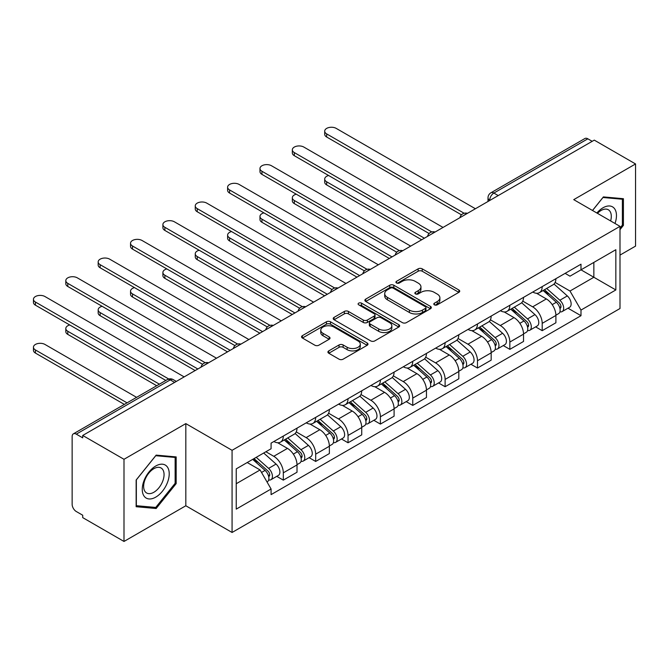<?xml version="1.0" encoding="UTF-8"?>
<svg xmlns="http://www.w3.org/2000/svg" width="669" height="669" viewBox="0 0 669 669"><rect width="100%" height="100%" fill="white"/><g stroke="black" fill="none" stroke-linecap="round" stroke-linejoin="round"><path stroke-width="1" d="M434.39 304.838A2.015 1.162 0 0 0 437.242 304.838L458.875 292.345A2.877 1.664 0 0 0 459.72 291.166A2.877 1.664 0 0 0 458.875 289.995L422.223 268.838A2.877 1.664 0 0 0 418.15 268.838L396.516 281.323A2.015 1.162 0 0 0 395.931 282.151A2.015 1.162 0 0 0 396.516 282.97A2.015 1.162 0 0 0 399.368 282.97L402.169 281.356A9.215 5.319 0 0 1 415.198 281.356L418.259 283.121A9.215 5.319 0 0 1 420.952 286.876A9.215 5.319 0 0 1 418.259 290.639L415.457 292.261A2.015 1.162 0 0 0 414.864 293.081A2.015 1.162 0 0 0 415.457 293.9A2.015 1.162 0 0 0 418.309 293.9L421.102 292.286A9.215 5.319 0 0 1 434.139 292.286L437.191 294.051A9.215 5.319 0 0 1 439.893 297.814A9.215 5.319 0 0 1 437.191 301.577L434.39 303.191A2.015 1.162 0 0 0 433.805 304.01A2.015 1.162 0 0 0 434.39 304.838L434.39 303.191M328.763 350.891A2.877 1.664 0 0 0 327.919 352.061A2.877 1.664 0 0 0 328.763 353.24L339.049 359.178A2.877 1.664 0 0 0 343.122 359.178L367.147 345.304A2.877 1.664 0 0 0 367.992 344.125A2.877 1.664 0 0 0 367.147 342.954L330.494 321.789A2.877 1.664 0 0 0 326.422 321.789L302.396 335.662A2.877 1.664 0 0 0 301.552 336.842A2.877 1.664 0 0 0 302.396 338.012L314.815 345.187A2.877 1.664 0 0 0 318.887 345.187L329.173 339.25A2.877 1.664 0 0 0 330.018 338.071A2.877 1.664 0 0 0 329.173 336.9L323.01 333.346A7.702 4.449 0 0 1 320.76 330.202A7.702 4.449 0 0 1 325.51 326.087A7.702 4.449 0 0 1 333.906 327.057L358.032 340.981A7.702 4.449 0 0 1 360.29 344.125A7.702 4.449 0 0 1 355.54 348.24A7.702 4.449 0 0 1 347.144 347.27L343.122 344.953A2.877 1.664 0 0 0 339.049 344.953L328.763 350.891L328.763 353.24M232.076 450.312L185.823 423.611L123.999 459.294L82.722 435.46L594.273 140.122L635.55 163.955L573.734 199.646L619.996 226.356L232.076 450.312L232.076 532.474L619.996 308.518L619.996 226.356M402.37 322.617A2.877 1.664 0 0 0 406.443 322.617L430.468 308.743A2.877 1.664 0 0 0 431.313 307.573A2.877 1.664 0 0 0 430.468 306.394L393.824 285.237A2.877 1.664 0 0 0 389.751 285.237L365.726 299.102A2.877 1.664 0 0 0 364.881 300.281A2.877 1.664 0 0 0 365.726 301.46L402.37 322.617M359.504 305.273A2.015 1.162 0 0 1 361.544 305.557L361.544 303.157L398.808 324.674A2.877 1.664 0 0 1 399.652 325.845A2.877 1.664 0 0 1 398.808 327.024L374.782 340.897A2.877 1.664 0 0 1 370.71 340.897L334.057 319.732L334.057 317.382A2.877 1.664 0 0 0 333.212 318.561A2.877 1.664 0 0 0 334.057 319.732M334.057 317.382L344.343 311.445A2.877 1.664 0 0 1 348.415 311.445L363.275 320.033A2.877 1.664 0 0 0 367.348 320.033L374.172 316.094A2.877 1.664 0 0 0 375.016 314.915A2.877 1.664 0 0 0 374.172 313.744L358.701 304.805A2.015 1.162 0 0 1 358.107 303.985A2.015 1.162 0 0 1 359.353 302.906A2.015 1.162 0 0 1 361.544 303.157M123.999 459.294L123.999 541.455L82.722 517.622L82.722 515.23L76.291 511.517A5.87 3.387 -120 0 1 72.143 504.326L72.143 436.539A5.87 3.387 -120 0 1 73.356 433.855L167.325 379.599A5.87 3.387 60 0 1 170.261 379.892L76.291 434.148A5.87 3.387 -120 0 0 73.356 433.855M619.996 255.098L635.55 246.117L635.55 163.955M123.999 541.455L185.823 505.764L232.076 532.474M82.722 435.46L82.722 437.861L76.291 434.148M498.221 195.574L493.873 193.057A5.87 3.387 60 0 0 490.937 192.772L584.907 138.516A5.87 3.387 60 0 1 587.842 138.809L493.873 193.057A5.87 3.387 120 0 0 489.716 200.248L489.716 200.483M592.199 141.326L587.842 138.809M542.199 286.6A13.497 7.794 60 0 1 539.406 292.654L553.096 284.751A13.497 7.794 -120 0 0 555.889 278.689M522.773 301.125L532.658 306.837A13.497 7.794 60 0 1 542.199 323.361L555.897 315.459A13.497 7.794 -120 0 0 546.347 298.934L536.555 293.273M555.897 315.459L555.897 322.767L542.199 330.67L535.635 326.882M539.406 292.654A13.497 7.794 60 0 1 532.767 292.044M542.199 323.361L542.199 330.67M509.845 305.281A13.497 7.794 60 0 1 507.043 311.336L520.741 303.433A13.497 7.794 -120 0 0 523.534 297.379M503.28 345.564L509.845 349.352L523.534 341.449L523.534 334.14A13.497 7.794 -120 0 0 513.993 317.616L504.192 311.955M507.043 311.336A13.497 7.794 60 0 1 500.404 310.725M490.41 319.815L500.303 325.519A13.497 7.794 60 0 1 509.845 342.051L509.845 349.352M477.482 323.963A13.497 7.794 60 0 1 474.689 330.018L488.378 322.115A13.497 7.794 -120 0 0 491.171 316.061M470.917 364.245L477.482 368.034L491.171 360.131L491.171 352.831A13.497 7.794 -120 0 0 481.63 336.298L471.829 330.645M474.689 330.018A13.497 7.794 60 0 1 468.041 329.416M458.048 338.497L467.94 344.201A13.497 7.794 60 0 1 477.482 360.733L477.482 368.034M445.119 342.645A13.497 7.794 60 0 1 442.326 348.708L456.015 340.797A13.497 7.794 -120 0 0 458.809 334.743M438.555 382.927L445.119 386.724L458.809 378.813L458.809 371.512A13.497 7.794 -120 0 0 449.267 354.98L439.466 349.327M442.326 348.708A13.497 7.794 60 0 1 435.678 348.097M425.693 357.179L435.578 362.891A13.497 7.794 60 0 1 445.119 379.415L445.119 386.724M412.756 361.327A13.497 7.794 60 0 1 409.963 367.39L423.653 359.487A13.497 7.794 -120 0 0 426.454 353.424M406.192 401.617L412.756 405.406L426.454 397.503L426.454 390.194A13.497 7.794 -120 0 0 416.912 373.67L407.112 368.009M409.963 367.39A13.497 7.794 60 0 1 403.323 366.779M393.33 375.861L403.215 381.573A13.497 7.794 60 0 1 412.756 398.097L412.756 405.406M380.402 380.017A13.497 7.794 60 0 1 377.6 386.072L391.298 378.169A13.497 7.794 -120 0 0 394.091 372.106M373.837 420.299L380.402 424.087L394.091 416.185L394.091 408.876A13.497 7.794 -120 0 0 384.55 392.352L374.749 386.69M377.6 386.072A13.497 7.794 60 0 1 370.961 385.461M360.967 394.543L370.86 400.254A13.497 7.794 60 0 1 380.402 416.779L380.402 424.087M348.039 398.699A13.497 7.794 60 0 1 345.246 404.753L358.935 396.851A13.497 7.794 -120 0 0 361.728 390.788M341.474 438.981L348.039 442.769L361.728 434.867L361.728 427.558A13.497 7.794 -120 0 0 352.187 411.034L342.386 405.372M345.246 404.753A13.497 7.794 60 0 1 338.598 404.143M328.604 413.225L338.497 418.936A13.497 7.794 60 0 1 348.039 435.46L348.039 442.769M315.676 417.381A13.497 7.794 60 0 1 312.883 423.435L326.572 415.533A13.497 7.794 -120 0 0 329.365 409.478M309.111 457.663L315.676 461.451L329.365 453.549L329.365 446.24A13.497 7.794 -120 0 0 319.824 429.715L310.023 424.054M312.883 423.435A13.497 7.794 60 0 1 306.243 422.825M296.25 431.915L306.134 437.618A13.497 7.794 60 0 1 315.676 454.151L315.676 461.451M283.313 436.063A13.497 7.794 60 0 1 280.52 442.117L294.209 434.214A13.497 7.794 -120 0 0 297.011 428.16M276.749 476.345L283.313 480.133L297.011 472.23L297.011 464.93A13.497 7.794 -120 0 0 287.469 448.397L277.668 442.744M280.52 442.117A13.497 7.794 60 0 1 273.88 441.515M265.894 451.751L273.772 456.3A13.497 7.794 60 0 1 283.313 472.832L283.313 480.133M565.121 273.362L569.996 276.18L615.84 249.713L593.855 262.407L593.855 277.259L569.996 291.032L555.136 282.443M236.232 483.729L260.082 469.956L271.079 488.997L236.232 509.117L236.232 468.877L271.079 448.757L271.079 443.129L580.993 264.205L580.993 269.833L615.84 289.953L580.993 310.073L569.996 291.032M615.84 249.713L615.84 289.953M271.079 488.997L271.079 494.625L580.993 315.701L580.993 310.073M619.996 229.651L623.416 225.386L623.416 198.701L603.396 196.912L592.491 210.476M185.823 423.611L185.823 505.764M136.142 506.717L156.153 508.507L176.173 483.603L176.173 456.91L156.153 455.121L136.142 480.024L136.142 506.717M260.082 469.956L247.221 462.53M567.998 308.2L580.993 315.701M622.379 224.792L623.416 225.386M154.037 507.286L156.153 508.507M175.136 483.001L176.173 483.603M435.201 305.123L437.191 303.969A9.215 5.319 0 0 0 439.893 300.205L439.893 297.814M420.952 286.876L420.952 289.276A9.215 5.319 0 0 1 418.259 293.039L416.26 294.184M458.842 292.37L422.223 271.229A2.877 1.664 0 0 0 418.15 271.229L397.327 283.255M430.435 308.769L393.824 287.628A2.877 1.664 0 0 0 389.751 287.628L365.759 301.476M425.384 308.392A2.015 1.162 0 0 0 425.969 307.573A2.015 1.162 0 0 0 425.384 306.745L393.213 288.172A2.015 1.162 0 0 0 390.362 288.172L387.41 289.878A9.215 5.319 0 0 0 384.708 293.641A9.215 5.319 0 0 0 387.41 297.404L409.395 310.098A9.215 5.319 0 0 0 422.432 310.098L425.384 308.392L425.384 310.784A2.015 1.162 0 0 0 425.969 309.964L425.969 307.573M384.708 293.641L384.708 296.033A9.215 5.319 0 0 0 387.41 299.796L387.41 297.404M425.384 310.784L422.432 312.49A9.215 5.319 0 0 1 409.395 312.49L387.41 299.796M334.099 319.757L344.343 313.845L344.343 311.445M375.016 314.915L375.016 317.315A2.877 1.664 0 0 1 374.172 318.486L367.348 322.425A2.877 1.664 0 0 1 363.275 322.425L348.415 313.845A2.877 1.664 0 0 0 344.343 313.845M361.544 305.557L398.774 327.049M378.704 328.931A7.702 4.449 0 0 0 387.1 329.901A7.702 4.449 0 0 0 391.85 325.786A7.702 4.449 0 0 0 389.592 322.642L381.096 317.742A2.877 1.664 0 0 0 377.023 317.742L370.2 321.672A2.877 1.664 0 0 0 369.355 322.851A2.877 1.664 0 0 0 370.2 324.03L378.704 328.931L378.704 331.331A7.702 4.449 0 0 0 387.1 332.292A7.702 4.449 0 0 0 391.85 328.186L391.85 325.786M369.355 322.851L369.355 325.243A2.877 1.664 0 0 0 370.2 326.422L370.2 324.03M378.704 331.331L370.2 326.422M360.29 344.125L360.29 346.525A7.702 4.449 0 0 1 355.54 350.631A7.702 4.449 0 0 1 347.144 349.67L343.122 347.345A2.877 1.664 0 0 0 339.049 347.345L328.805 353.265M320.76 330.202L320.76 332.593A7.702 4.449 0 0 0 323.01 335.738L323.01 333.346M329.131 339.275L323.01 335.738M367.105 345.329L330.494 324.189A2.877 1.664 0 0 0 326.422 324.189L302.438 338.037M543.136 290.505L556.324 302.271A7.334 4.231 60 0 1 558.623 313.61L555.889 315.191M543.487 290.814L549.692 294.393M328.63 175.512A6.749 3.897 -0 0 0 324.699 179.049A6.749 3.897 -0 0 0 326.673 181.801L424.372 238.214M544.466 289.736L559.142 302.823A3.521 2.032 60 0 1 560.246 308.267A3.521 2.032 60 0 1 559.928 308.401M546.665 288.464L559.853 300.23A7.334 4.231 60 0 1 562.152 311.57A7.334 4.231 60 0 1 559.936 311.804M554.016 284.049L567.32 295.924A7.334 4.231 60 0 1 569.62 307.263L562.152 311.57M421.679 239.77L326.673 184.92A6.749 3.897 180 0 1 324.699 182.16L324.699 179.049M461.459 214.833L326.673 137.011A6.749 3.897 180 0 1 324.699 134.26L324.699 131.141A6.749 3.897 -0 0 0 326.673 133.9L464.135 213.26M475.408 208.753L336.214 128.389A6.749 3.897 -0 0 0 328.864 127.545A6.749 3.897 -0 0 0 324.699 131.141M510.773 309.187L523.961 320.953A7.334 4.231 60 0 1 526.269 332.292L523.526 333.873M511.124 309.496L517.329 313.075M296.267 194.194A6.749 3.897 -0 0 0 292.336 197.731A6.749 3.897 -0 0 0 294.31 200.491L392.017 256.896M512.111 308.417L526.779 321.513A3.521 2.032 60 0 1 527.883 326.949A3.521 2.032 60 0 1 527.565 327.082M514.302 307.146L527.49 318.912A7.334 4.231 60 0 1 529.789 330.252A7.334 4.231 60 0 1 527.573 330.494M521.653 302.731L534.957 314.606A7.334 4.231 60 0 1 537.257 325.945L529.789 330.252M389.316 258.451L294.31 203.602A6.749 3.897 180 0 1 292.336 200.842L292.336 197.731M478.419 327.869L491.606 339.635A7.334 4.231 60 0 1 493.906 350.974L491.171 352.555M478.77 328.178L484.975 331.765M263.912 212.876A6.749 3.897 -0 0 0 259.973 216.413A6.749 3.897 -0 0 0 261.947 219.173L359.654 275.578M479.748 327.099L494.416 340.195A3.521 2.032 60 0 1 495.528 345.639A3.521 2.032 60 0 1 495.202 345.764M481.939 325.828L495.127 337.594A7.334 4.231 60 0 1 497.435 348.942A7.334 4.231 60 0 1 495.219 349.176M489.298 321.421L502.595 333.287A7.334 4.231 60 0 1 504.903 344.627L497.435 348.942M356.953 277.133L261.947 222.284A6.749 3.897 180 0 1 259.973 219.532L259.973 216.413M615.003 223.471A19.067 11.013 120 0 0 614.66 208.837A19.067 11.013 120 0 0 596.873 213.01M610.63 220.954A14.434 8.337 120 0 0 609.936 211.27A14.434 8.337 120 0 0 608.313 209.765A14.434 8.337 120 0 0 597.459 213.344M592.533 210.501L602.978 197.497L622.379 199.237L622.379 225.093L619.996 228.062M621.091 198.492L622.379 199.237M167.417 467.046A19.067 11.013 120 0 0 149.003 471.98A19.067 11.013 120 0 0 144.061 496.097A19.067 11.013 120 0 0 162.483 491.163A19.067 11.013 120 0 0 167.417 467.046M162.692 469.487A14.434 8.337 120 0 0 161.07 467.982A14.434 8.337 120 0 0 147.64 474.714A14.434 8.337 120 0 0 145.006 491.481A14.434 8.337 120 0 0 146.628 492.986A14.434 8.337 120 0 0 160.067 486.246A14.434 8.337 120 0 0 162.692 469.487M155.743 507.436L136.342 505.705L136.342 479.84L155.743 455.714L175.136 457.445L175.136 483.302L155.743 507.436M173.848 456.701L175.136 457.445M429.097 233.514L294.31 155.693A6.749 3.897 180 0 1 292.336 152.942L292.336 149.823A6.749 3.897 -0 0 0 294.31 152.582L431.781 231.942M443.045 227.435L303.851 147.071A6.749 3.897 -0 0 0 296.501 146.227A6.749 3.897 -0 0 0 292.336 149.823M396.742 252.196L261.947 174.375A6.749 3.897 180 0 1 259.973 171.624L259.973 168.513A6.749 3.897 -0 0 0 261.947 171.264L399.418 250.632M410.682 246.117L271.497 165.753A6.749 3.897 -0 0 0 264.138 164.909A6.749 3.897 -0 0 0 259.973 168.513M446.056 346.55L459.243 358.316A7.334 4.231 60 0 1 461.543 369.656L458.809 371.236M446.407 346.86L452.612 350.447M231.549 231.558A6.749 3.897 -0 0 0 227.611 235.095A6.749 3.897 -0 0 0 229.592 237.855L327.292 294.26M447.385 345.781L462.062 358.877A3.521 2.032 60 0 1 463.165 364.321A3.521 2.032 60 0 1 462.839 364.446M449.585 344.518L462.772 356.284A7.334 4.231 60 0 1 465.072 367.624A7.334 4.231 60 0 1 462.856 367.858M456.935 340.103L470.24 351.969A7.334 4.231 60 0 1 472.54 363.309L465.072 367.624M324.599 295.815L229.592 240.965A6.749 3.897 180 0 1 227.611 238.214L227.611 235.095M413.693 365.232L426.881 376.998A7.334 4.231 60 0 1 429.18 388.338L426.446 389.918M414.044 365.542L420.249 369.129M199.186 250.239A6.749 3.897 -0 0 0 195.256 253.785A6.749 3.897 -0 0 0 197.23 256.536L294.929 312.941M415.023 364.463L429.699 377.559A3.521 2.032 60 0 1 430.803 383.002A3.521 2.032 60 0 1 430.485 383.128M417.222 363.2L430.41 374.966A7.334 4.231 60 0 1 432.709 386.306A7.334 4.231 60 0 1 430.493 386.54M424.572 358.785L437.877 370.651A7.334 4.231 60 0 1 440.177 381.991L432.709 386.306M292.236 314.505L197.23 259.647A6.749 3.897 180 0 1 195.256 256.896L195.256 253.785M381.338 383.914L394.518 395.68A7.334 4.231 60 0 1 396.826 407.028L394.091 408.608M381.681 384.232L387.895 387.811M166.824 268.921A6.749 3.897 -0 0 0 162.893 272.467A6.749 3.897 -0 0 0 164.867 275.218L262.574 331.632M382.668 383.153L397.336 396.24A3.521 2.032 60 0 1 398.44 401.684A3.521 2.032 60 0 1 398.122 401.81M384.859 381.882L398.047 393.648A7.334 4.231 60 0 1 400.346 404.988A7.334 4.231 60 0 1 398.139 405.222M392.21 377.467L405.514 389.333A7.334 4.231 60 0 1 407.814 400.681L400.346 404.988M259.873 333.187L164.867 278.337A6.749 3.897 180 0 1 162.893 275.578L162.893 272.467M364.379 270.878L229.592 193.065A6.749 3.897 180 0 1 227.611 190.305L227.611 187.195A6.749 3.897 -0 0 0 229.592 189.946L367.055 269.314M378.328 264.799L239.134 184.435A6.749 3.897 -0 0 0 231.775 183.59A6.749 3.897 -0 0 0 227.611 187.195M332.016 289.56L197.23 211.747A6.749 3.897 180 0 1 195.256 208.987L195.256 205.876A6.749 3.897 -0 0 0 197.23 208.628L334.692 287.996M345.965 283.48L206.771 203.125A6.749 3.897 -0 0 0 199.421 202.281A6.749 3.897 -0 0 0 195.256 205.876M299.653 308.25L164.867 230.429A6.749 3.897 180 0 1 162.893 227.669L162.893 224.558A6.749 3.897 -0 0 0 164.867 227.309L302.338 306.678M313.602 302.162L174.408 221.807A6.749 3.897 -0 0 0 167.058 220.962A6.749 3.897 -0 0 0 162.893 224.558M348.975 402.604L362.163 414.37A7.334 4.231 60 0 1 364.463 425.71L361.728 427.29M349.327 402.914L355.532 406.493M134.469 287.611A6.749 3.897 -0 0 0 130.53 291.149A6.749 3.897 -0 0 0 132.512 293.9L230.211 350.313M350.305 401.835L364.981 414.922A3.521 2.032 60 0 1 366.085 420.366A3.521 2.032 60 0 1 365.759 420.5M352.504 400.564L365.684 412.33A7.334 4.231 60 0 1 367.992 423.669A7.334 4.231 60 0 1 365.776 423.903M359.855 396.148L373.151 408.023A7.334 4.231 60 0 1 375.46 419.363L367.992 423.669M227.519 351.869L132.512 297.019A6.749 3.897 180 0 1 130.53 294.26L130.53 291.149M267.299 326.932L132.512 249.111A6.749 3.897 180 0 1 130.53 246.359L130.53 243.24A6.749 3.897 -0 0 0 132.512 246L269.975 325.36M281.239 320.852L142.054 240.489A6.749 3.897 -0 0 0 134.695 239.644A6.749 3.897 -0 0 0 130.53 243.24M316.613 421.286L329.8 433.052A7.334 4.231 60 0 1 332.1 444.392L329.365 445.972M316.964 421.595L323.169 425.183M102.106 306.293A6.749 3.897 -0 0 0 98.167 309.831A6.749 3.897 -0 0 0 100.149 312.59L197.848 368.995M317.942 420.517L332.618 433.612A3.521 2.032 60 0 1 333.722 439.056A3.521 2.032 60 0 1 333.405 439.182M320.142 419.246L333.329 431.012A7.334 4.231 60 0 1 335.629 442.351A7.334 4.231 60 0 1 333.413 442.594M327.492 414.83L340.797 426.705A7.334 4.231 60 0 1 343.097 438.044L335.629 442.351M195.156 370.551L100.149 315.701A6.749 3.897 180 0 1 98.167 312.95L98.167 309.831M234.936 345.614L100.149 267.792A6.749 3.897 180 0 1 98.167 265.041L98.167 261.922A6.749 3.897 -0 0 0 100.149 264.681L237.612 344.042M248.885 339.534L109.691 259.171A6.749 3.897 -0 0 0 102.34 258.326A6.749 3.897 -0 0 0 98.167 261.922M284.25 439.968L297.437 451.734A7.334 4.231 60 0 1 299.745 463.073L297.003 464.654M284.601 440.277L290.806 443.865M69.743 324.975A6.749 3.897 -0 0 0 65.813 328.512A6.749 3.897 -0 0 0 67.786 331.272L159.414 384.173M285.579 439.199L300.256 452.294A3.521 2.032 60 0 1 301.359 457.738A3.521 2.032 60 0 1 301.042 457.864M287.779 437.927L300.966 449.693A7.334 4.231 60 0 1 303.266 461.041A7.334 4.231 60 0 1 301.05 461.276M295.129 433.52L308.434 445.387A7.334 4.231 60 0 1 310.734 456.726L303.266 461.041M156.722 385.729L67.786 334.383A6.749 3.897 180 0 1 65.813 331.632L65.813 328.512M202.573 364.296L67.786 286.474A6.749 3.897 180 0 1 65.813 283.723L65.813 280.612A6.749 3.897 -0 0 0 67.786 283.363L205.249 362.732M216.522 358.216L77.328 277.852A6.749 3.897 -0 0 0 69.977 277.008A6.749 3.897 -0 0 0 65.813 280.612M252.698 459.369L265.075 470.416A7.334 4.231 60 0 1 267.383 481.755L267.015 481.964M252.823 459.294L258.451 462.547M136.593 397.344L44.965 344.443A6.749 3.897 -0 0 0 37.615 343.598A6.749 3.897 -0 0 0 33.45 347.194A6.749 3.897 -0 0 0 35.424 349.954L127.051 402.855M254.028 458.6L267.893 470.976A3.521 2.032 60 0 1 268.997 476.42A3.521 2.032 60 0 1 268.679 476.545M256.227 457.337L268.603 468.384A7.334 4.231 60 0 1 270.912 479.723A7.334 4.231 60 0 1 268.695 479.957M263.695 453.022L276.071 464.069A7.334 4.231 60 0 1 278.379 475.408L270.912 479.723M124.359 404.411L35.424 353.065A6.749 3.897 180 0 1 33.45 350.313L33.45 347.194M165.845 380.46L35.424 305.164A6.749 3.897 180 0 1 33.45 302.405L33.45 299.294A6.749 3.897 -0 0 0 35.424 302.045L168.747 379.014M184.159 376.898L44.965 296.534A6.749 3.897 -0 0 0 37.615 295.69A6.749 3.897 -0 0 0 33.45 299.294M489.925 200.365L489.716 200.248A5.87 3.387 0 0 1 488.002 197.848L488.002 201.478M315.676 454.151L329.365 446.24M348.039 435.46L361.728 427.558M380.402 416.779L394.091 408.876M412.756 398.097L426.454 390.194M445.119 379.415L458.809 371.512M477.482 360.733L491.171 352.831M509.845 342.051L523.534 334.14M283.313 472.832L297.011 464.93M273.772 456.3L287.469 448.397M306.134 437.618L319.824 429.715M338.497 418.936L352.187 411.034M370.86 400.254L384.55 392.352M403.215 381.573L416.912 373.67M435.578 362.891L449.267 354.98M467.94 344.201L481.63 336.298M500.303 325.519L513.993 317.616M532.658 306.837L546.347 298.934M466.954 213.628A5.87 3.387 120 0 0 464.361 215.125M434.591 232.31A5.87 3.387 120 0 0 431.998 233.807M402.228 251A5.87 3.387 120 0 0 399.644 252.489M369.873 269.682A5.87 3.387 120 0 0 367.281 271.179M337.511 288.364A5.87 3.387 120 0 0 334.918 289.861M305.148 307.046A5.87 3.387 120 0 0 302.555 308.543M272.785 325.728A5.87 3.387 120 0 0 270.201 327.225M240.43 344.41A5.87 3.387 120 0 0 237.838 345.906M208.067 363.1A5.87 3.387 120 0 0 205.475 364.597M174.617 382.409L170.261 379.892A5.87 3.387 120 0 1 173.196 379.599A5.87 5.87 0 0 0 167.325 379.599M437.191 303.969L437.191 301.577M415.457 293.9L415.457 292.261M418.259 293.039L418.259 290.639M396.516 282.97L396.516 281.323M418.15 271.229L418.15 268.838M422.223 271.229L422.223 268.838M458.875 292.345L458.875 289.995M365.726 301.46L365.726 299.102M389.751 287.628L389.751 285.237M393.824 287.628L393.824 285.237M430.468 308.743L430.468 306.394M409.395 312.49L409.395 310.098M422.432 312.49L422.432 310.098M348.415 313.845L348.415 311.445M363.275 322.425L363.275 320.033M367.348 322.425L367.348 320.033M374.172 318.486L374.172 316.094M398.808 327.024L398.808 324.674M339.049 347.345L339.049 344.953M343.122 347.345L343.122 344.953M347.144 349.67L347.144 347.27M329.173 339.25L329.173 336.9M302.396 338.012L302.396 335.662M326.422 324.189L326.422 321.789M330.494 324.189L330.494 321.789M367.147 345.304L367.147 342.954M556.324 302.271L552.209 304.638M560.973 306.661L559.652 307.422M567.32 295.924L559.853 300.23M326.673 184.92L326.673 181.801M326.673 133.9L326.673 137.011M523.961 320.953L519.855 323.328M528.619 325.343L527.289 326.104M534.957 314.606L527.49 318.912M294.31 203.602L294.31 200.491M491.606 339.635L487.492 342.01M496.256 344.025L494.935 344.786M502.595 333.287L495.127 337.594M261.947 222.284L261.947 219.173M294.31 152.582L294.31 155.693M261.947 171.264L261.947 174.375M459.243 358.316L455.129 360.691M463.893 362.707L462.572 363.468M470.24 351.969L462.772 356.284M229.592 240.965L229.592 237.855M426.881 376.998L422.766 379.373M431.53 381.389L430.209 382.158M437.877 370.651L430.41 374.966M197.23 259.647L197.23 256.536M394.518 395.68L390.412 398.055M399.176 400.07L397.854 400.84M405.514 389.333L398.047 393.648M164.867 278.337L164.867 275.218M229.592 189.946L229.592 193.065M197.23 208.628L197.23 211.747M164.867 227.309L164.867 230.429M362.163 414.37L358.049 416.737M366.813 418.761L365.491 419.522M373.151 408.023L365.684 412.33M132.512 297.019L132.512 293.9M132.512 246L132.512 249.111M329.8 433.052L325.686 435.427M334.45 437.442L333.129 438.203M340.797 426.705L333.329 431.012M100.149 315.701L100.149 312.59M100.149 264.681L100.149 267.792M297.437 451.734L293.331 454.109M302.087 456.124L300.766 456.885M308.434 445.387L300.966 449.693M67.786 334.383L67.786 331.272M67.786 283.363L67.786 286.474M265.075 470.416L261.529 472.465M269.732 474.806L268.411 475.567M276.071 464.069L268.603 468.384M35.424 353.065L35.424 349.954M35.424 302.045L35.424 305.164M467.447 213.344A5.87 5.87 0 0 0 459.921 217.693M435.093 232.026A5.87 5.87 0 0 0 427.558 236.374M402.73 250.708A5.87 5.87 0 0 0 395.203 255.056M370.367 269.39A5.87 5.87 0 0 0 362.841 273.738M338.004 288.08A5.87 5.87 0 0 0 330.478 292.42M305.649 306.762A5.87 5.87 0 0 0 298.115 311.102M273.287 325.443A5.87 5.87 0 0 0 265.76 329.792M240.924 344.125A5.87 5.87 0 0 0 233.397 348.474M208.569 362.807A5.87 5.87 0 0 0 201.035 367.156M176.34 381.414L173.196 379.599M490.937 192.772A5.87 5.87 0 0 0 488.002 197.848"/></g></svg>
